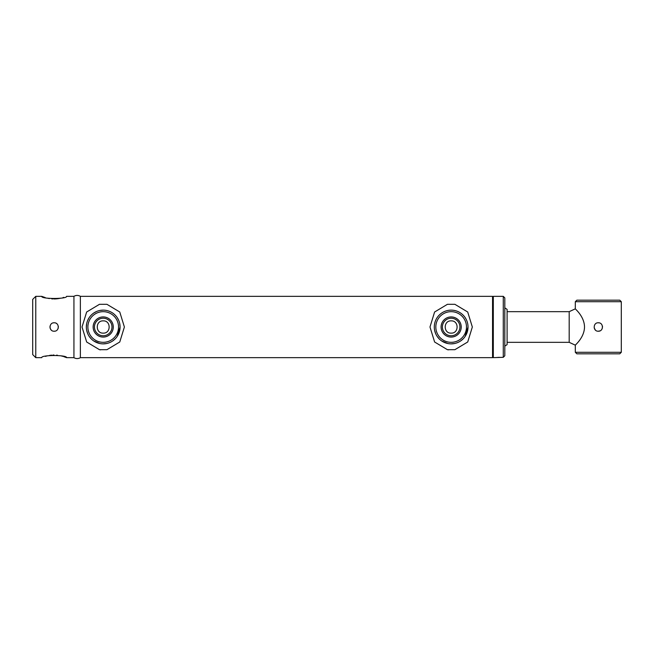 <?xml version="1.0" encoding="UTF-8"?>
<svg xmlns="http://www.w3.org/2000/svg" width="654" height="654" viewBox="0 0 654 654"><rect width="100%" height="100%" fill="white"/><g stroke="black" fill="none" stroke-linecap="round" stroke-linejoin="round"><path stroke-width="0.98" d="M32.7 354.591L32.7 299.409L35.766 296.344L35.766 357.656L32.7 354.591M54.159 331.218C59.596 331.48 59.596 322.528 54.159 322.782C48.731 322.52 48.715 331.472 54.159 331.218L54.846 331.161M35.766 357.656L41.742 357.656C40.973 354.828 67.346 354.828 66.577 357.656L73.935 357.656A6.131 6.131 0 0 0 80.368 357.656L492.544 357.656L492.544 296.344L80.368 296.344A6.131 6.131 0 0 0 73.935 296.344L73.935 357.656L73.935 296.344L66.577 296.344C67.354 299.172 40.965 299.164 41.742 296.344L35.766 296.344M66.577 357.656L63.749 356.626M62.915 356.365L61.157 355.89M57.405 355.22L56.62 355.138M53.988 355.032L52.941 355.057M51.682 355.138L49.402 355.433M47.227 355.874L45.355 356.381M41.742 296.344L45.265 297.595M47.276 298.142L49.369 298.567M51.699 298.862L52.925 298.943M53.963 298.968L56.604 298.862M57.405 298.78L61.092 298.126M62.923 297.635L63.749 297.374M51.159 329.959L50.227 328.521M50.023 327.826L50.023 326.174M53.334 322.863L54.159 322.782M56.179 323.305L56.628 323.583M58.32 326.33L58.37 326.902M58.288 327.842L58.075 328.553M507.103 342.328L569.184 342.328L575.316 345.165L575.316 352.293L576.844 353.822L619.763 353.822L621.3 352.293L621.3 301.707L619.763 300.178L576.844 300.178L575.316 301.707L575.316 308.835L569.184 311.672L569.184 342.328L569.184 311.672L507.103 311.672M103.209 320.869C111.115 320.485 111.123 333.507 103.209 333.131C95.312 333.515 95.288 320.493 103.209 320.869M451.162 320.869C459.067 320.485 459.067 333.507 451.162 333.131C443.257 333.515 443.232 320.493 451.162 320.869M80.368 357.656L80.368 296.344L80.368 357.656M504.806 346.162L507.103 344.625L507.103 309.375L504.806 307.838M503.269 357.313L503.269 296.344L493.312 296.344L493.312 357.656L503.269 357.313L504.806 355.76L504.806 297.881L503.269 296.344M492.544 356.888L493.312 357.656M492.544 297.112L493.312 296.344M499.304 357.321L498.446 357.362M497.653 357.419L496.966 357.485M496.893 357.493L496.427 357.542M118.537 327A15.328 15.328 0 0 0 103.209 311.672A15.328 15.328 0 0 0 87.881 327A15.328 15.328 0 0 0 103.209 342.328A15.328 15.328 0 0 0 118.537 327M86.344 327A16.865 16.865 0 0 1 103.209 310.135A16.865 16.865 0 0 1 120.074 327A16.865 16.865 0 0 1 103.209 343.865A16.865 16.865 0 0 1 86.344 327L86.688 323.656M113.281 327A10.072 10.072 0 0 1 103.209 337.072A10.072 10.072 0 0 1 93.138 327A10.072 10.072 0 0 1 103.209 316.928A10.072 10.072 0 0 1 113.281 327M94.438 327A8.772 8.772 0 0 0 103.209 335.772A8.772 8.772 0 0 0 111.981 327A8.772 8.772 0 0 0 103.209 318.228A8.772 8.772 0 0 0 94.438 327M466.49 327A15.328 15.328 0 0 0 451.162 311.672A15.328 15.328 0 0 0 435.826 327A15.328 15.328 0 0 0 451.162 342.328A15.328 15.328 0 0 0 466.49 327M434.297 327A16.865 16.865 0 0 1 451.162 310.135A16.865 16.865 0 0 1 468.019 327A16.865 16.865 0 0 1 451.162 343.865A16.865 16.865 0 0 1 434.297 327M461.225 327A10.072 10.072 0 0 1 451.162 337.072A10.072 10.072 0 0 1 441.09 327A10.072 10.072 0 0 1 451.162 316.928A10.072 10.072 0 0 1 461.225 327M442.39 327A8.772 8.772 0 0 0 451.162 335.772A8.772 8.772 0 0 0 459.925 327A8.772 8.772 0 0 0 451.162 318.228A8.772 8.772 0 0 0 442.39 327M99.482 349.694L106.937 349.694L119.772 341.985L124.391 327L119.764 311.999L106.929 304.306L99.482 304.306L86.655 312.007L82.028 327L86.671 342.009L99.482 349.694L100.61 349.849M120.066 327L117.213 336.393M115.145 338.911L112.652 340.971M106.61 343.513L103.275 343.857M99.907 343.538L93.833 341.012M91.315 338.952L89.246 336.458M87.677 333.565L86.688 330.384M87.669 320.46L89.23 317.574M93.8 313.013L96.653 311.468M99.833 310.478L103.152 310.143M117.164 317.533L118.726 320.411M119.723 323.599L120.066 326.935M447.434 349.694L454.882 349.694L467.724 341.985L472.335 327L467.708 311.999L454.882 304.306L447.434 304.306L434.599 312.007L429.98 327L434.616 342.009L447.434 349.694L448.554 349.849M468.019 327L465.158 336.393M463.097 338.911L460.596 340.971M454.555 343.513L451.219 343.857M447.859 343.538L441.785 341.012M439.267 338.952L437.199 336.458M435.629 333.565L434.64 330.384M598.304 331.218C592.867 331.48 592.867 322.52 598.304 322.782C603.74 322.52 603.756 331.472 598.304 331.218M595.328 329.976L594.175 327.842M621.3 301.707L575.316 301.707M575.316 352.293L621.3 352.293M598.304 322.782L599.129 322.863M602.44 326.174L602.522 327.106M602.22 328.578L601.811 329.338M599.922 330.891L598.312 331.218M584.513 327C584.357 337.775 574.792 345.361 575.316 345.165C574.866 345.312 584.382 337.677 584.513 327C584.357 316.234 574.833 308.672 575.316 308.835C574.85 308.68 584.382 316.291 584.513 327"/></g></svg>
